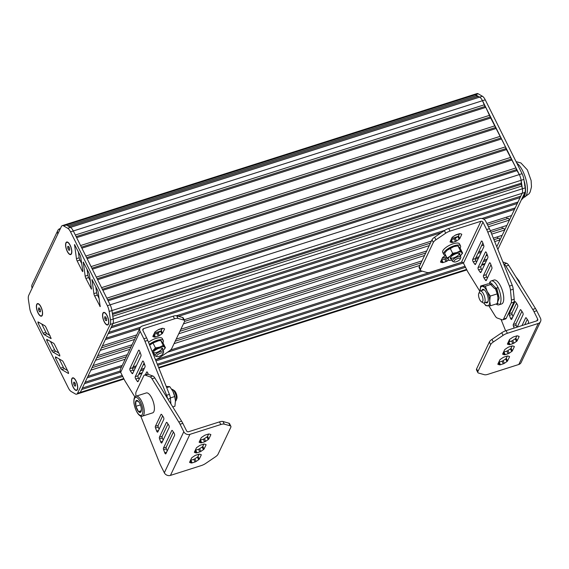 <?xml version="1.0" encoding="UTF-8"?>
<svg xmlns="http://www.w3.org/2000/svg" width="569" height="569" viewBox="0 0 569 569"><rect width="100%" height="100%" fill="white"/><g stroke="black" fill="none" stroke-linecap="round" stroke-linejoin="round"><path stroke-width="0.85" d="M524.967 194.605L524.917 194.996A18.827 7.177 -107.7 0 0 524.988 194.747M524.767 195.103L524.76 195.466A18.827 7.177 -107.7 0 0 524.803 195.338M524.675 192.82L525.052 194.513A18.827 7.177 -107.7 0 0 524.824 183.467L524.675 184.84M524.561 195.544L523.003 196.397M524.846 195.075L523.416 195.53L524.867 195.06M523.629 195.075L524.917 194.669M524.355 195.978L522.797 196.838L524.369 196.348A18.827 7.177 -107.7 0 0 524.39 196.305M523.21 195.956L524.76 195.466M523.836 194.641L524.91 194.292M524.831 193.965L524.042 194.214L524.86 193.937M523.935 196.86L522.378 197.713L523.786 197.279M524.255 193.759L524.753 193.602M523.729 197.301L522.171 198.154L523.409 197.777M523.38 197.713L521.958 198.595M522.918 198.232L522.52 198.794M522.406 198.773L521.993 199.335M521.851 199.321L521.417 199.89M523.971 179.996L524.035 180.409M524.077 180.707L524.824 183.467M524.71 184.939L524.689 185.693M524.746 183.09A18.827 7.177 -107.7 0 0 524.661 182.677M522.996 196.412L524.575 195.907A18.827 7.177 -107.7 0 0 524.604 195.864M68.742 250.161L69.653 250.196L69.61 248.333L68.664 246.434L67.754 246.398L67.796 248.262L68.742 250.161L69.646 249.876M67.796 248.262L69.333 247.771M68.031 242.373A6.273 2.39 -107.7 0 0 67.078 242.23A6.273 2.39 -107.7 0 0 66.943 242.28M70.741 254.222A6.273 2.39 -107.7 0 0 70.883 254.187A6.273 2.39 -107.7 0 0 71.58 253.518M67.313 251.228A6.273 2.39 -107.7 0 0 70.606 254.279A6.273 2.39 -107.7 0 0 70.094 245.367A6.273 2.39 -107.7 0 0 66.801 242.316A6.273 2.39 -107.7 0 0 67.313 251.228M105.706 320.553L106.609 320.589L106.574 318.725L105.628 316.826L104.717 316.791L104.76 318.654L105.706 320.553L106.609 320.269M104.76 318.654L106.296 318.163M104.995 312.765A6.273 2.39 -107.7 0 0 104.042 312.623A6.273 2.39 -107.7 0 0 103.907 312.673M107.705 324.615A6.273 2.39 -107.7 0 0 107.847 324.579A6.273 2.39 -107.7 0 0 108.544 323.91M104.276 321.62A6.273 2.39 -107.7 0 0 107.569 324.671A6.273 2.39 -107.7 0 0 107.057 315.759A6.273 2.39 -107.7 0 0 103.764 312.708A6.273 2.39 -107.7 0 0 104.276 321.62M39.517 311.762L40.427 311.798L40.392 309.927L39.446 308.028L38.536 308L38.571 309.863L39.517 311.762L40.42 311.478M38.571 309.863L40.114 309.372M38.806 303.967A6.273 2.39 -107.7 0 0 37.853 303.825A6.273 2.39 -107.7 0 0 37.718 303.882M41.523 315.823A6.273 2.39 -107.7 0 0 41.665 315.788A6.273 2.39 -107.7 0 0 42.355 315.119M38.095 312.829A6.273 2.39 -107.7 0 0 41.388 315.88A6.273 2.39 -107.7 0 0 40.876 306.961A6.273 2.39 -107.7 0 0 37.575 303.917A6.273 2.39 -107.7 0 0 38.095 312.829M74.66 385.988L75.57 386.024L75.535 384.16L74.589 382.261L73.678 382.226L73.714 384.089L74.66 385.988L75.563 385.704M73.714 384.089L75.257 383.606M73.949 378.2A6.273 2.39 -107.7 0 0 72.996 378.058A6.273 2.39 -107.7 0 0 72.86 378.115M76.666 390.05A6.273 2.39 -107.7 0 0 76.808 390.021A6.273 2.39 -107.7 0 0 77.498 389.352M73.23 387.055A6.273 2.39 -107.7 0 0 76.531 390.106A6.273 2.39 -107.7 0 0 76.018 381.194A6.273 2.39 -107.7 0 0 72.718 378.143A6.273 2.39 -107.7 0 0 73.23 387.055M473.308 95.379A7.845 2.987 72.3 0 1 474.205 94.482L476.971 93.6A7.845 2.987 72.3 0 1 478.266 93.835L482.42 96.246A7.845 2.987 72.3 0 1 485.25 99.824L522.072 173.687A7.845 2.987 72.3 0 1 523.885 179.413L525.159 187.898A7.845 2.987 72.3 0 1 524.895 192.414L497.847 249.428M477.569 96.559L475.499 94.71A7.845 2.987 -107.7 0 0 474.205 94.482A7.845 2.987 72.3 0 1 475.499 94.71L479.653 97.128A7.845 2.987 72.3 0 1 482.484 100.706L519.312 174.562A7.845 2.987 72.3 0 1 521.119 180.288L522.399 188.78A7.845 2.987 72.3 0 1 522.129 193.296L496.773 246.747M476.865 95.507L67.69 225.786L66.317 224.99A7.845 2.987 -107.7 0 0 65.03 224.755A7.845 2.987 -107.7 0 0 64.133 225.651M124.021 379.082L79.404 393.293A7.845 2.987 -107.7 0 0 80.3 392.397L112.954 323.569L111.588 326.442L520.763 196.17L522.129 193.296A7.845 2.987 -107.7 0 0 522.399 188.78L521.346 184.299L521.119 180.288A7.845 2.987 -107.7 0 0 519.312 174.562L516.439 169.64L515.983 167.898L505.941 148.587L505.485 146.845L490.201 117.008L485.805 107.37L484.952 106.481L482.484 100.706A7.845 2.987 -107.7 0 0 479.653 97.128L478.287 96.332L69.112 226.604L70.478 227.401L66.317 224.99A7.845 2.987 -107.7 0 0 65.03 224.755L62.263 225.637A7.845 2.987 -107.7 0 0 61.367 226.533L57.903 233.831A4.708 4.033 -154.6 0 1 57.803 230.488A4.708 4.033 -154.6 0 1 59.204 228.958L60.065 228.603A6.273 2.191 -26.5 0 1 60.421 228.525M484.496 104.739L75.321 235.018L73.309 230.978A7.845 2.987 -107.7 0 0 70.478 227.401L67.711 228.283L63.557 225.872A7.845 2.987 -107.7 0 0 62.263 225.637M484.952 106.481L76.132 236.64M485.805 107.37L76.63 237.65L80.57 245.545L489.745 115.265M490.201 117.008L81.374 247.166M491.054 117.897L81.879 248.176L85.812 256.071L494.994 125.792M495.45 127.534L86.623 257.693M496.303 128.423L87.128 258.703L91.061 266.598L500.243 136.318M500.699 138.061L91.872 268.219M501.552 138.95L92.377 269.229L96.31 277.124L505.485 146.845M505.941 148.587L97.121 278.746M506.801 149.476L97.626 279.756L101.559 287.651L510.734 157.371M511.19 159.114L102.37 289.272M512.05 160.003L102.868 290.282L106.808 298.177L515.983 167.898M516.439 169.64L107.619 299.799M517.299 170.529L108.117 300.809L110.13 304.842L73.309 230.978A7.845 2.987 -107.7 0 0 70.478 227.401L482.42 96.246M521.538 183.083L112.363 313.363L111.944 310.567A7.845 2.987 -107.7 0 0 110.13 304.842L107.37 305.724L70.542 231.86A7.845 2.987 -107.7 0 0 67.711 228.283M521.346 184.299L112.527 314.458M521.972 185.985L112.797 316.257L113.217 319.053L111.944 310.567A7.845 2.987 -107.7 0 0 110.13 304.842L522.072 173.687M524.895 192.414L112.954 323.569A7.845 2.987 -107.7 0 0 113.217 319.053L110.457 319.934L109.177 311.449A7.845 2.987 -107.7 0 0 107.37 305.724M520.066 197.635L110.891 327.908L108.807 332.31L517.982 202.031L520.066 197.635L520.045 196.397M481.915 218.496L515.201 207.898L517.285 203.496L517.264 202.265M517.285 203.496L108.11 333.775L106.026 338.171L140.5 327.196M444.766 230.324L176.461 315.745M486.794 223.432L511.574 215.537L514.504 209.364L514.483 208.126M514.504 209.364L483.721 219.165M441.281 232.678L178.552 316.321M139.654 328.704L105.329 339.636L102.399 345.817L136.724 334.885M431.402 241.064L184.171 319.778M507.256 218.674L506.495 217.159M490.329 230.701L506.879 225.431L509.419 220.082L508.515 218.276L487.555 224.947M459.446 233.895L455.172 235.26M430.413 243.141L184.591 321.407M162.236 328.519L157.969 329.878M135.742 336.955L101.417 347.887M509.419 220.082L488.458 226.761M458.031 236.448L451.615 238.489M429.246 245.609L183.431 323.875M160.828 331.073L154.405 333.114M134.569 339.43L100.244 350.362L97.704 355.71L132.029 344.778M426.707 250.965L180.899 329.223M502.562 228.567L501.801 227.052M493.316 238.155L502.185 235.331L504.724 229.976L503.821 228.169L490.955 232.266M425.726 253.034L179.918 331.293M131.048 346.848L96.723 357.78M504.724 229.976L491.701 234.122M424.552 255.502L178.744 333.768M129.874 349.323L95.549 360.255L93.01 365.604L127.342 354.672M422.013 260.858L176.205 339.117M497.868 238.461L497.114 236.946M496.559 246.221L497.1 246.05L500.03 239.869L499.127 238.062L493.942 239.713M421.032 262.928L175.224 341.187M126.354 356.749L92.029 367.674M500.03 239.869L494.696 241.576M483.629 245.097L481.559 245.751M446.48 256.925L442.227 258.276M419.858 265.403L174.05 343.662M125.18 359.217L90.855 370.149L87.925 376.329L122.25 365.398M481.893 250.893L478.629 251.932M420.519 270.431L170.536 350.027M481.196 252.359L477.932 253.397M422.191 271.143L167.478 352.239M121.56 366.863L87.228 377.795L85.144 382.19L120.244 371.016M479.112 256.754L475.848 257.793M461.921 262.231L155.515 359.786M136.29 365.903L133.025 366.948M487.448 255.346L485.99 255.808M478.415 258.219L475.385 259.187M463.379 263.006L155.956 360.888M144.626 364.494L143.168 364.957M135.593 367.368L132.563 368.335M120.571 372.154L84.447 383.655L82.363 388.051L122.171 375.376M487.171 259.165L483.906 260.211M465.001 266.228L157.286 364.196M144.348 368.314L141.084 369.359M486.474 260.63L483.209 261.676M465.534 267.302L157.727 365.298M143.651 369.786L140.387 370.824M122.712 376.45L81.666 389.516L80.3 392.397L77.54 393.271L110.187 324.451A7.845 2.987 -107.7 0 0 110.457 319.934M36.729 304.372A6.593 2.511 72.3 0 1 38.649 303.86A6.593 2.511 72.3 0 1 41.871 309.138A6.593 2.511 72.3 0 1 42.291 315.304A6.593 2.511 72.3 0 1 38.023 312.971A6.593 2.511 72.3 0 1 36.729 304.372M102.911 313.163A6.593 2.511 72.3 0 1 104.831 312.651A6.593 2.511 72.3 0 1 108.06 317.929A6.593 2.511 72.3 0 1 108.473 324.095A6.593 2.511 72.3 0 1 104.205 321.769A6.593 2.511 72.3 0 1 102.911 313.163M71.872 378.598A6.593 2.511 72.3 0 1 73.792 378.093A6.593 2.511 72.3 0 1 77.014 383.364A6.593 2.511 72.3 0 1 77.434 389.53A6.593 2.511 72.3 0 1 73.166 387.204A6.593 2.511 72.3 0 1 71.872 378.598M65.947 242.771A6.593 2.511 72.3 0 1 67.867 242.259A6.593 2.511 72.3 0 1 71.097 247.536A6.593 2.511 72.3 0 1 71.509 253.703A6.593 2.511 72.3 0 1 67.242 251.377A6.593 2.511 72.3 0 1 65.947 242.771M57.803 230.488L32.07 284.728A4.708 4.033 25.4 0 0 32.177 288.063L28.72 295.354A7.845 2.987 -107.7 0 0 28.45 299.877L29.73 308.362A7.845 2.987 -107.7 0 0 31.537 314.088L68.365 387.944A7.845 2.987 -107.7 0 0 71.189 391.522L75.35 393.94A7.845 2.987 -107.7 0 0 76.637 394.168A7.845 2.987 -107.7 0 0 77.54 393.271M85.905 278.454A3.137 1.195 72.3 0 1 85.172 276.15L83.266 262.081L88.771 272.643A3.137 1.195 72.3 0 1 89.497 274.934L91.467 289.123L85.905 278.454L88.664 277.572A3.137 1.195 72.3 0 1 87.939 275.268L87.021 269.144M63.323 362.09L68.465 372.425L68.529 373.534L61.715 369.594A3.137 1.195 72.3 0 1 60.584 368.164L55.499 357.944L55.435 356.827L62.185 360.654A3.137 1.195 72.3 0 1 63.323 362.09M54.596 344.608L59.731 354.942L59.795 356.052L52.988 352.111A3.137 1.195 72.3 0 1 51.857 350.682L46.772 340.461L46.708 339.344L53.458 343.171A3.137 1.195 72.3 0 1 54.596 344.608M50.94 338.548L44.254 334.629A3.137 1.195 72.3 0 1 43.123 333.199L38.045 322.979L37.981 321.862L44.723 325.688A3.137 1.195 72.3 0 1 45.861 327.125L51.16 338.477M82.327 271.249L77.178 260.958A3.137 1.195 72.3 0 1 76.445 258.653L74.539 244.585L80.051 255.147A3.137 1.195 72.3 0 1 80.777 257.437L82.854 271.086L82.74 271.626L82.327 271.249L82.854 271.086M93.892 293.64L91.986 279.578L97.498 290.14A3.137 1.195 72.3 0 1 98.224 292.43L100.187 306.62L94.625 295.951A3.137 1.195 72.3 0 1 93.892 293.64L96.659 292.765L95.741 286.641M110.187 324.451L112.954 323.569A7.845 2.987 -107.7 0 0 113.217 319.053L525.159 187.898M76.637 394.168L79.404 393.293A7.845 2.987 -107.7 0 0 80.3 392.397L123.758 378.556M90.443 281.122L88.664 277.572M67.498 370.483L64.482 368.712A3.137 1.195 72.3 0 1 63.351 367.282L59.197 358.939M58.771 353L55.748 351.229A3.137 1.195 72.3 0 1 54.624 349.8L50.47 341.457M50.036 335.518L47.021 333.747A3.137 1.195 72.3 0 1 45.89 332.317L41.743 323.974M81.723 263.625L79.945 260.076A3.137 1.195 72.3 0 1 79.212 257.771L78.294 251.647M99.17 298.618L97.391 295.069A3.137 1.195 72.3 0 1 96.659 292.765M505.265 349.202A1.572 0.548 153.5 0 0 504.618 349.85L502.683 353.932A1.572 0.548 153.5 0 0 502.662 354.188A1.572 0.548 153.5 0 0 502.84 354.323L504.354 354.75A1.572 0.548 153.5 0 0 505.229 354.651L508.096 353.74A1.572 0.548 153.5 0 0 509.17 353.214L511.709 351.5A1.572 0.548 153.5 0 0 512.356 350.853L514.291 346.77A1.572 0.548 153.5 0 0 514.312 346.507A1.572 0.548 153.5 0 0 514.134 346.379L512.619 345.952A1.572 0.548 153.5 0 0 511.744 346.044L508.878 346.955A1.572 0.548 153.5 0 0 507.804 347.481L505.265 349.202M512.121 345.952L511.047 348.221A1.572 0.548 -26.5 0 1 510.393 348.868L507.861 350.582A1.572 0.548 -26.5 0 1 506.78 351.109L503.921 352.019A1.572 0.548 -26.5 0 1 503.544 352.119M500.485 359.281A1.572 0.548 153.5 0 0 499.838 359.928L497.896 364.011A1.572 0.548 153.5 0 0 497.875 364.267A1.572 0.548 153.5 0 0 498.06 364.395L499.575 364.829A1.572 0.548 153.5 0 0 500.45 364.729L503.316 363.819A1.572 0.548 153.5 0 0 504.39 363.292L506.922 361.571A1.572 0.548 153.5 0 0 507.576 360.924L509.511 356.841A1.572 0.548 153.5 0 0 509.532 356.585A1.572 0.548 153.5 0 0 509.355 356.457L507.84 356.023A1.572 0.548 153.5 0 0 506.965 356.123L504.098 357.033A1.572 0.548 153.5 0 0 503.024 357.56L500.485 359.281M507.342 356.03L506.268 358.292A1.572 0.548 -26.5 0 1 505.613 358.939L503.081 360.661A1.572 0.548 -26.5 0 1 502 361.187L499.141 362.097A1.572 0.548 -26.5 0 1 498.764 362.19M510.052 339.124A1.572 0.548 153.5 0 0 509.397 339.771L507.463 343.854A1.572 0.548 153.5 0 0 507.441 344.11A1.572 0.548 153.5 0 0 507.619 344.245L509.134 344.672A1.572 0.548 153.5 0 0 510.009 344.572L512.875 343.662A1.572 0.548 153.5 0 0 513.956 343.135L516.488 341.421A1.572 0.548 153.5 0 0 517.136 340.774L519.077 336.692A1.572 0.548 153.5 0 0 519.099 336.428A1.572 0.548 153.5 0 0 518.914 336.3L517.399 335.874A1.572 0.548 153.5 0 0 516.524 335.966L513.658 336.876A1.572 0.548 153.5 0 0 512.584 337.403L510.052 339.124M516.901 335.874L515.827 338.142A1.572 0.548 -26.5 0 1 515.173 338.79L512.641 340.504A1.572 0.548 -26.5 0 1 511.559 341.03L508.7 341.941A1.572 0.548 -26.5 0 1 508.323 342.04M476.609 368.861A6.273 2.191 153.5 0 0 476.516 369.907L477.832 372.539A6.273 2.191 -26.5 0 1 477.917 371.493L490.67 344.608A6.273 2.191 -26.5 0 1 493.273 342.019L503.06 335.383A6.273 2.191 -26.5 0 1 507.377 333.278L538.267 323.448A4.708 4.033 25.4 0 0 540.55 321.521A4.708 4.033 25.4 0 0 540.443 318.178L536.738 310.745L533.971 311.627L537.677 319.06A1.572 1.344 -154.6 0 1 536.951 320.816L506.069 330.646A6.273 2.191 153.5 0 0 501.751 332.751L491.965 339.387A6.273 2.191 153.5 0 0 489.361 341.976L476.609 368.861L477.917 371.493M517.193 304.315L515.692 302.075A1.572 0.597 -107.7 0 0 515.052 301.627A1.572 0.597 -107.7 0 0 514.867 301.805L509.255 313.647A1.572 0.597 -107.7 0 0 509.404 315.326L510.528 318.356A1.572 0.597 -107.7 0 0 511.51 319.479A1.572 0.597 -107.7 0 0 511.695 319.301L517.676 306.677A1.572 0.597 -107.7 0 0 517.193 304.315M516.51 303.298L512.015 312.765A1.572 0.597 -107.7 0 0 512.171 314.451L512.968 316.606M528.032 323.654L528.452 322.772A1.572 0.597 -107.7 0 0 527.961 320.411L526.46 318.171A1.572 0.597 -107.7 0 0 525.82 317.722A1.572 0.597 -107.7 0 0 525.642 317.9L522.001 325.575M527.278 319.394L524.767 324.693M517.193 327.111L523.067 314.728A1.572 0.597 -107.7 0 0 522.577 312.36L521.076 310.119A1.572 0.597 -107.7 0 0 520.436 309.678A1.572 0.597 -107.7 0 0 520.258 309.856L513.302 324.515A1.572 0.597 -107.7 0 0 513.451 326.201L514.148 328.078M521.894 311.343L516.062 323.633A1.572 0.597 -107.7 0 0 516.218 325.319L516.915 327.196M540.55 321.521L521.083 362.56A4.708 4.033 -154.6 0 1 518.793 364.487L487.91 374.324A6.273 2.191 -26.5 0 1 484.404 374.708L478.557 373.051A6.273 2.191 -26.5 0 1 477.832 372.539M511.894 346.429L511.737 346.044M509.931 341.549L509.298 339.97M505.613 330.802L501.04 319.408M503.764 264.151L503.963 264.222A6.273 2.39 72.3 0 1 505.912 266.128L532.726 309.422A12.554 4.787 72.3 0 1 533.971 311.627M502.882 261.946L506.723 263.34A6.273 2.39 72.3 0 1 508.679 265.246L535.493 308.54A12.554 4.787 72.3 0 1 536.738 310.745M535.493 308.54L532.726 309.422M508.679 265.246L505.912 266.128M496.161 289.08A6.672 2.539 -107.7 0 0 495.862 288.583M496.097 303.988A12.554 4.787 -107.7 0 0 498.857 304.842L501.623 303.96A12.554 4.787 -107.7 0 0 503.06 302.523A12.554 4.787 -107.7 0 0 501.552 288.27A12.554 4.787 -107.7 0 0 494.006 280.04L491.239 280.915A12.554 4.787 -107.7 0 0 489.539 283.021M498.857 304.842A12.554 4.787 -107.7 0 0 500.3 303.405A12.554 4.787 -107.7 0 0 498.793 289.152A12.554 4.787 -107.7 0 0 491.239 280.915M460.072 248.077A9.417 3.286 153.5 0 0 460.406 247.494A9.417 3.286 153.5 0 0 460.541 245.936L459.56 243.959A9.417 3.286 153.5 0 0 449.666 245.218A9.417 3.286 153.5 0 0 442.703 252.366L443.692 254.336A9.417 3.286 153.5 0 0 445.648 255.253M460.541 245.936A9.417 3.286 153.5 0 0 450.648 247.195A9.417 3.286 153.5 0 0 443.692 254.336M454.354 261.968L452.952 261.605A4.708 1.643 -26.5 0 1 452.376 261.214A4.708 1.643 -26.5 0 1 455.854 257.636A4.708 1.643 -26.5 0 1 460.805 257.01A4.708 1.643 -26.5 0 1 460.776 257.707L460.221 259.044A3.528 1.23 153.5 0 0 456.53 258.995A3.528 1.23 153.5 0 0 454.354 261.968A3.528 1.23 153.5 0 0 456.302 261.747A3.528 1.23 153.5 0 0 460.221 259.044M450.584 257.33A4.708 1.643 153.5 0 0 450.641 257.721A4.708 1.643 153.5 0 0 455.584 257.096A4.708 1.643 153.5 0 0 459.062 253.525A4.708 1.643 153.5 0 0 458.785 253.241M460.25 255.901A7.646 2.674 153.5 0 0 460.456 255.709A7.646 2.674 153.5 0 0 461.779 252.472A7.646 2.674 153.5 0 0 456.793 252.544A7.646 2.674 153.5 0 0 450.107 256.185L447.07 258.106L444.609 253.162L446.772 250.609A7.646 2.674 -26.5 0 1 446.786 250.602A7.646 2.674 -26.5 0 1 447.156 250.268A7.646 2.674 -26.5 0 1 453.842 246.619A7.646 2.674 -26.5 0 1 455.691 246.157A7.646 2.674 -26.5 0 1 455.79 246.142M451.26 258.973A5.299 1.849 -26.5 0 1 450.392 257.693A5.299 1.849 -26.5 0 1 456.274 253.646A5.299 1.849 -26.5 0 1 459.19 253.305A5.299 1.849 -26.5 0 1 459.688 254.777M447.156 250.268L453.842 246.619L457.974 245.872L460.442 250.815L456.793 252.544L452.661 253.297L450.107 256.185A7.646 2.674 153.5 0 0 448.415 259.763A7.646 2.674 153.5 0 0 451.551 260.154A7.646 2.674 153.5 0 0 451.822 260.104M447.07 258.106L449.268 260.438L451.452 260.168M457.974 245.872L460.172 248.205L462.633 253.148L460.442 250.815M460.086 256.043L462.633 253.148M450.193 248.347L452.661 253.297M479.724 299.628A4.708 1.792 -107.7 0 0 481.36 301.741A4.708 1.792 -107.7 0 0 482.476 296.883A4.708 1.792 -107.7 0 0 478.757 293.561A4.708 1.792 -107.7 0 0 479.724 299.628M478.757 293.561L479.475 291.84A6.273 2.39 72.3 0 1 480.243 291.008A6.273 2.39 72.3 0 1 484.425 296.264A6.273 2.39 72.3 0 1 484.048 302.971A6.273 2.39 72.3 0 1 482.946 302.736L481.36 301.741M484.404 289.955A6.273 2.39 -107.7 0 0 483.671 289.913L480.243 291.008M484.048 302.971L487.484 301.876A6.273 2.39 -107.7 0 0 488.053 301.421M497.221 293.867L495.443 288.711A10.199 3.883 72.3 0 1 497.967 297.765A10.199 3.883 72.3 0 1 497.967 297.779L497.42 303.569L490.492 305.773L489.71 301.143A10.199 3.883 -107.7 0 0 487.142 291.349A10.199 3.883 -107.7 0 0 482.32 286.328A10.199 3.883 -107.7 0 0 480.065 291.086L480.641 286.022L485.364 286.2L487.142 291.349L490.286 296.072L497.221 293.867L497.967 297.786M481.808 290.51A7.063 2.689 72.3 0 1 483.991 289.649A7.063 2.689 72.3 0 1 486.452 292.815A7.063 2.689 72.3 0 1 487.896 301.911A7.063 2.689 72.3 0 1 485.613 302.473M490.492 305.773L485.77 305.603L483.849 303.007A10.199 3.883 -107.7 0 0 487.448 305.902A10.199 3.883 -107.7 0 0 489.71 301.143L490.286 296.072M492.292 283.988L485.364 286.2M480.641 286.022L488.415 283.746M495.62 289.088L496.04 288.206L494.639 288.59L489.233 283.12L490.613 282.679L496.04 288.206M497.526 294.692L496.012 289.393L496.709 287.928L499.155 298.035L496.986 303.882L496.189 303.96M496.709 287.928L498.117 287.544M448.656 260.005L447.035 261.107A1.572 0.548 -26.5 0 1 445.954 261.633L443.095 262.544A1.572 0.548 -26.5 0 1 442.22 262.636L440.705 262.209A1.572 0.548 -26.5 0 1 440.52 262.081A1.572 0.548 -26.5 0 1 440.541 261.818L442.483 257.736A1.572 0.548 -26.5 0 1 443.13 257.088L445.662 255.374A1.572 0.548 -26.5 0 1 445.698 255.353M441.402 260.005A1.572 0.548 153.5 0 0 441.779 259.912L444.645 259.002A1.572 0.548 153.5 0 0 445.726 258.475L446.871 257.7M452.042 237.586A1.572 0.548 -26.5 0 1 452.689 236.939L455.228 235.217A1.572 0.548 -26.5 0 1 456.302 234.691L459.169 233.781A1.572 0.548 -26.5 0 1 460.044 233.681L461.559 234.115A1.572 0.548 -26.5 0 1 461.744 234.243A1.572 0.548 -26.5 0 1 461.715 234.499L459.78 238.582A1.572 0.548 -26.5 0 1 459.133 239.229L456.594 240.95A1.572 0.548 -26.5 0 1 455.52 241.476L452.654 242.387A1.572 0.548 -26.5 0 1 451.779 242.486L450.264 242.053A1.572 0.548 -26.5 0 1 450.086 241.925A1.572 0.548 -26.5 0 1 450.107 241.669L452.042 237.586M450.968 239.848A1.572 0.548 153.5 0 0 451.345 239.755L454.204 238.845A1.572 0.548 153.5 0 0 455.285 238.319L457.817 236.597A1.572 0.548 153.5 0 0 458.472 235.95L459.546 233.688M488.906 305.887L495.243 316.108A6.273 2.39 -107.7 0 0 497.199 318.014L502.078 319.785A6.273 2.39 -107.7 0 0 502.797 319.821A6.273 2.39 -107.7 0 0 503.515 319.109L511.133 303.049A6.273 2.39 -107.7 0 0 511.431 300.076L510.45 290.083A6.273 2.39 -107.7 0 0 509.468 286.115L487.761 232.074A12.554 4.787 -107.7 0 0 486.651 229.57L482.946 222.138A1.572 1.344 25.4 0 0 480.912 221.263L450.022 231.092A6.273 2.191 153.5 0 0 445.705 233.198L435.918 239.834A6.273 2.191 153.5 0 0 433.315 242.422L420.562 269.308A6.273 2.191 153.5 0 0 420.477 270.346A6.273 2.191 153.5 0 0 421.195 270.865L427.049 272.523A6.273 2.191 153.5 0 0 430.555 272.138L461.438 262.302A1.572 1.344 -154.6 0 1 463.479 263.177L467.213 270.666A12.554 4.787 -107.7 0 0 468.458 272.878L479.845 291.257M490.627 263.888L491.751 266.911A1.572 0.597 72.3 0 1 491.901 268.596L486.289 280.432A1.572 0.597 72.3 0 1 486.111 280.609A1.572 0.597 72.3 0 1 485.464 280.168L483.97 277.928A1.572 0.597 72.3 0 1 483.479 275.56L489.468 262.942A1.572 0.597 72.3 0 1 489.646 262.757A1.572 0.597 72.3 0 1 490.627 263.888M487.413 278.063L486.73 277.046A1.572 0.597 72.3 0 1 486.239 274.685L490.947 264.756M476.637 261.968L475.961 260.951A1.572 0.597 72.3 0 1 475.471 258.589L482.861 243.013M473.195 261.832A1.572 0.597 72.3 0 1 472.704 259.471L481.374 241.199A1.572 0.597 72.3 0 1 481.552 241.021A1.572 0.597 72.3 0 1 482.533 242.145L483.657 245.168A1.572 0.597 72.3 0 1 483.814 246.854L475.513 264.336A1.572 0.597 72.3 0 1 475.335 264.521A1.572 0.597 72.3 0 1 474.695 264.073L473.195 261.832L475.961 260.951M486.58 253.02L487.704 256.043A1.572 0.597 72.3 0 1 487.853 257.721L480.905 272.387A1.572 0.597 72.3 0 1 480.72 272.565A1.572 0.597 72.3 0 1 480.08 272.117L478.579 269.877A1.572 0.597 72.3 0 1 478.088 267.515L485.421 252.067A1.572 0.597 72.3 0 1 485.599 251.889A1.572 0.597 72.3 0 1 486.58 253.02M482.028 270.019L481.346 269.002A1.572 0.597 72.3 0 1 480.855 266.633L486.9 253.888M420.477 270.346L419.161 267.714A6.273 2.191 -26.5 0 1 419.253 266.676L432.006 239.791A6.273 2.191 -26.5 0 1 434.609 237.202L444.396 230.566A6.273 2.191 -26.5 0 1 448.713 228.461L479.596 218.631A4.708 4.033 -154.6 0 1 485.713 221.256L489.418 228.688L486.651 229.57M502.797 319.821L505.564 318.946A6.273 2.39 -107.7 0 0 506.282 318.227L513.899 302.167A6.273 2.39 -107.7 0 0 514.191 299.194L513.21 289.201A6.273 2.39 -107.7 0 0 512.235 285.233L490.521 231.192L487.761 232.074M490.521 231.192A12.554 4.787 -107.7 0 0 489.418 228.688M512.235 285.233L509.468 286.115M203.439 449.645A1.572 0.548 153.5 0 0 204.093 448.998L206.028 444.915A1.572 0.548 153.5 0 0 206.049 444.659A1.572 0.548 153.5 0 0 205.871 444.524L204.356 444.097A1.572 0.548 153.5 0 0 203.474 444.197L200.615 445.107A1.572 0.548 153.5 0 0 199.534 445.634L197.002 447.348A1.572 0.548 153.5 0 0 196.348 447.995L194.413 452.078A1.572 0.548 153.5 0 0 194.392 452.341A1.572 0.548 153.5 0 0 194.57 452.469L196.092 452.896A1.572 0.548 153.5 0 0 196.966 452.803L199.826 451.893A1.572 0.548 153.5 0 0 200.907 451.366L203.439 449.645L202.13 447.014L199.591 448.735A1.572 0.548 -26.5 0 1 198.517 449.261L195.651 450.171A1.572 0.548 -26.5 0 1 195.274 450.264M203.851 444.097L202.777 446.366A1.572 0.548 -26.5 0 1 202.13 447.014M208.218 439.567A1.572 0.548 153.5 0 0 208.873 438.919L210.807 434.837A1.572 0.548 153.5 0 0 210.829 434.581A1.572 0.548 153.5 0 0 210.651 434.453L209.136 434.019A1.572 0.548 153.5 0 0 208.254 434.119L205.395 435.029A1.572 0.548 153.5 0 0 204.314 435.555L201.782 437.269A1.572 0.548 153.5 0 0 201.134 437.917L199.193 441.999A1.572 0.548 153.5 0 0 199.171 442.262A1.572 0.548 153.5 0 0 199.356 442.39L200.871 442.817A1.572 0.548 153.5 0 0 201.746 442.725L204.605 441.814A1.572 0.548 153.5 0 0 205.686 441.288L208.218 439.567L206.91 436.935L204.378 438.656A1.572 0.548 -26.5 0 1 203.297 439.183L200.43 440.093A1.572 0.548 -26.5 0 1 200.053 440.186M208.631 434.026L207.557 436.288A1.572 0.548 -26.5 0 1 206.91 436.935M198.659 459.724A1.572 0.548 153.5 0 0 199.306 459.076L201.248 454.994A1.572 0.548 153.5 0 0 201.27 454.731A1.572 0.548 153.5 0 0 201.085 454.603L199.57 454.176A1.572 0.548 153.5 0 0 198.695 454.268L195.836 455.186A1.572 0.548 153.5 0 0 194.754 455.712L192.222 457.426A1.572 0.548 153.5 0 0 191.568 458.073L189.633 462.156A1.572 0.548 153.5 0 0 189.612 462.419A1.572 0.548 153.5 0 0 189.79 462.547L191.305 462.974A1.572 0.548 153.5 0 0 192.187 462.882L195.046 461.964A1.572 0.548 153.5 0 0 196.127 461.438L198.659 459.724L197.351 457.092L194.811 458.813A1.572 0.548 -26.5 0 1 193.737 459.332L190.871 460.25A1.572 0.548 -26.5 0 1 190.494 460.342M199.072 454.176L197.998 456.445A1.572 0.548 -26.5 0 1 197.351 457.092M144.476 375.085A6.273 2.39 -107.7 0 1 145.195 375.12L150.081 376.891A6.273 2.39 -107.7 0 1 152.03 378.798L178.815 422.034A12.554 4.787 -107.7 0 1 180.06 424.239L183.794 431.729A4.708 4.033 25.4 0 0 189.911 434.36L220.8 424.524A6.273 2.191 -26.5 0 1 224.3 424.14L230.153 425.797A6.273 2.191 -26.5 0 1 230.879 426.309L229.563 423.677A6.273 2.191 153.5 0 0 228.845 423.165L222.991 421.508A6.273 2.191 153.5 0 0 219.485 421.892L188.602 431.729A1.572 1.344 -154.6 0 1 186.561 430.847L182.827 423.357A12.554 4.787 -107.7 0 0 181.582 421.152L154.796 377.916A6.273 2.39 -107.7 0 0 152.841 376.009L147.961 374.238A6.273 2.39 -107.7 0 0 147.243 374.203L144.476 375.085A6.273 2.39 -107.7 0 0 143.758 375.803L136.14 391.856A6.273 2.39 -107.7 0 0 135.842 394.829L135.984 396.23M159.092 429.268L158.289 427.113A1.572 0.597 72.3 0 1 158.139 425.434L162.627 415.967M156.646 431.018L155.522 427.995A1.572 0.597 72.3 0 1 155.373 426.309L160.984 414.474A1.572 0.597 72.3 0 1 161.169 414.296A1.572 0.597 72.3 0 1 161.809 414.744L163.31 416.977A1.572 0.597 72.3 0 1 163.801 419.346L157.812 431.971A1.572 0.597 72.3 0 1 157.627 432.148A1.572 0.597 72.3 0 1 156.646 431.018L158.545 430.413M174.078 433.073A1.572 0.597 72.3 0 1 174.569 435.441L165.899 453.713A1.572 0.597 72.3 0 1 165.721 453.891A1.572 0.597 72.3 0 1 164.74 452.76L163.616 449.738A1.572 0.597 72.3 0 1 163.467 448.052L171.76 430.569A1.572 0.597 72.3 0 1 171.938 430.392A1.572 0.597 72.3 0 1 172.578 430.84L174.078 433.073M167.179 451.011L166.383 448.856A1.572 0.597 72.3 0 1 166.226 447.177L173.396 432.056M163.132 440.143L162.336 437.988A1.572 0.597 72.3 0 1 162.186 436.302L168.011 424.012M160.693 441.893L159.569 438.87A1.572 0.597 72.3 0 1 159.42 437.184L166.376 422.525A1.572 0.597 72.3 0 1 166.553 422.34A1.572 0.597 72.3 0 1 167.194 422.788L168.694 425.029A1.572 0.597 72.3 0 1 169.185 427.39L161.859 442.838A1.572 0.597 72.3 0 1 161.674 443.016A1.572 0.597 72.3 0 1 160.693 441.893L162.592 441.288M230.879 426.309A6.273 2.191 -26.5 0 1 230.786 427.347L218.034 454.24A6.273 2.191 -26.5 0 1 215.431 456.829L205.644 463.465A6.273 2.191 -26.5 0 1 201.326 465.563L170.444 475.399A4.708 4.033 -154.6 0 1 164.327 472.775L160.622 465.335A12.554 4.787 -107.7 0 1 159.519 462.839L140.707 416.017M152.03 378.798L154.796 377.916M178.815 422.034L181.582 421.152M162.869 342.709A9.417 3.286 153.5 0 0 163.331 340.561L162.35 338.591A9.417 3.286 153.5 0 0 148.488 342.303M163.331 340.561A9.417 3.286 153.5 0 0 157.791 340.127A9.417 3.286 153.5 0 0 149.327 344.387M157.151 356.599L155.75 356.237A4.708 1.643 -26.5 0 1 155.166 355.838A4.708 1.643 -26.5 0 1 160.422 351.542A4.708 1.643 -26.5 0 1 163.595 351.635A4.708 1.643 -26.5 0 1 163.566 352.339L163.011 353.676A3.528 1.23 153.5 0 0 160.657 353.079A3.528 1.23 153.5 0 0 157.286 355.028A3.528 1.23 153.5 0 0 157.151 356.599A3.528 1.23 153.5 0 0 160.422 355.831A3.528 1.23 153.5 0 0 163.011 353.676M153.374 351.962A4.708 1.643 153.5 0 0 153.431 352.353A4.708 1.643 153.5 0 0 156.603 352.453A4.708 1.643 153.5 0 0 161.859 348.15A4.708 1.643 153.5 0 0 161.575 347.872M158.488 340.788L152.983 342.979L149.64 345.17A7.646 2.674 -26.5 0 1 149.946 344.892A7.646 2.674 -26.5 0 1 156.631 341.251A7.646 2.674 -26.5 0 1 158.488 340.788A7.646 2.674 -26.5 0 1 158.587 340.767M154.057 353.605A5.299 1.849 -26.5 0 1 153.182 352.318A5.299 1.849 -26.5 0 1 157.065 349.089A5.299 1.849 -26.5 0 1 161.98 347.936A5.299 1.849 -26.5 0 1 162.478 349.402M163.04 350.532A7.646 2.674 153.5 0 0 163.246 350.34A7.646 2.674 153.5 0 0 164.576 347.097A7.646 2.674 153.5 0 0 159.583 347.168A7.646 2.674 153.5 0 0 152.897 350.817A7.646 2.674 153.5 0 0 152.179 351.493M153.545 354.885A7.646 2.674 153.5 0 0 154.341 354.779A7.646 2.674 153.5 0 0 154.619 354.729M158.708 340.746L160.764 340.497L163.232 345.447L159.583 347.168L155.451 347.922L152.151 351.414M152.983 342.979L155.451 347.922M153.552 354.907L154.242 354.8M162.876 350.675L165.43 347.78L163.232 345.447M160.764 340.497L162.962 342.83L165.43 347.78M172.627 389.53L174.206 390.526A4.708 1.792 72.3 0 1 175.849 392.638A4.708 1.792 72.3 0 1 176.81 398.705L176.098 400.434A6.273 2.39 -107.7 0 0 174.811 392.347A6.273 2.39 -107.7 0 0 172.627 389.53A6.273 2.39 -107.7 0 0 171.717 389.26M170.344 397.937L174.726 396.543L175.508 401.173A6.273 2.39 -107.7 0 0 176.098 400.434M142.499 416.103L152.634 412.874A10.462 3.983 -107.7 0 0 151.781 398.023A10.462 3.983 -107.7 0 0 146.29 392.944L136.147 396.166A10.462 3.983 72.3 0 1 141.638 401.252A10.462 3.983 72.3 0 1 142.499 416.103C141.012 417.212 136.311 414.801 133.978 403.435C133.63 398.826 134.348 396.408 136.147 396.166M141.34 408.962L141.027 411.693L138.509 411.6L135.884 406.337A6.273 2.39 -107.7 0 0 138.509 411.6A6.273 2.39 -107.7 0 0 141.027 411.693A6.273 2.39 -107.7 0 0 141.361 409.218A6.273 2.39 -107.7 0 0 140.92 406.522A6.273 2.39 -107.7 0 0 139.206 402.447A6.273 2.39 -107.7 0 0 138.295 401.259A6.273 2.39 -107.7 0 0 135.778 401.166A6.273 2.39 -107.7 0 0 135.884 406.337L135.778 401.166L138.295 401.259L139.305 402.617M138.509 411.6L141.212 410.74M135.884 406.337L140.401 404.9M172.087 389.843A10.199 3.883 72.3 0 1 172.108 389.879A10.199 3.883 72.3 0 1 172.94 391.387A10.199 3.883 72.3 0 1 175.472 400.441A10.199 3.883 72.3 0 1 175.472 400.455L174.925 406.245L172.77 406.927M166.71 387.653L169.797 386.664L172.94 391.387L174.726 396.543M166.205 386.408L169.797 386.664M153.758 334.48A1.572 0.548 153.5 0 0 154.135 334.387L157.001 333.47A1.572 0.548 153.5 0 0 158.075 332.95L160.607 331.229A1.572 0.548 153.5 0 0 161.262 330.582L162.336 328.313M162.57 333.214A1.572 0.548 -26.5 0 1 161.923 333.861L159.391 335.582A1.572 0.548 -26.5 0 1 158.31 336.101L155.444 337.019A1.572 0.548 -26.5 0 1 154.569 337.111L153.054 336.684A1.572 0.548 -26.5 0 1 152.876 336.556A1.572 0.548 -26.5 0 1 152.897 336.293L154.832 332.211A1.572 0.548 -26.5 0 1 155.486 331.563L158.018 329.849A1.572 0.548 -26.5 0 1 159.1 329.323L161.959 328.405A1.572 0.548 -26.5 0 1 162.834 328.313L164.349 328.74A1.572 0.548 -26.5 0 1 164.533 328.868A1.572 0.548 -26.5 0 1 164.512 329.131L162.57 333.214L161.262 330.582M155.479 359.708A6.273 2.191 153.5 0 0 159.348 357.752L169.135 351.116A6.273 2.191 153.5 0 0 171.738 348.527L184.491 321.641A6.273 2.191 153.5 0 0 184.584 320.603A6.273 2.191 153.5 0 0 183.858 320.084L178.005 318.427A6.273 2.191 153.5 0 0 174.498 318.818L143.616 328.647A1.572 1.344 25.4 0 0 142.89 330.404L146.624 337.894A12.554 4.787 72.3 0 1 147.727 340.397L169.413 394.381A6.273 2.39 72.3 0 1 170.387 398.35L170.942 403.976M133.068 366.849L136.332 365.81M148.296 374.366L147.805 373.036A1.572 0.597 -107.7 0 0 146.823 371.906A1.572 0.597 -107.7 0 0 146.646 372.083L145.351 374.807M139.711 351.293A1.572 0.597 -107.7 0 0 138.729 350.163A1.572 0.597 -107.7 0 0 138.552 350.348L129.881 368.612A1.572 0.597 -107.7 0 0 130.372 370.981L131.873 373.221A1.572 0.597 -107.7 0 0 132.513 373.662A1.572 0.597 -107.7 0 0 132.691 373.484L140.984 356.002A1.572 0.597 -107.7 0 0 140.835 354.316L139.711 351.293M140.038 352.161L132.648 367.738A1.572 0.597 -107.7 0 0 133.139 370.099L133.815 371.116M144.078 363.036L138.032 375.782A1.572 0.597 -107.7 0 0 138.523 378.143L139.206 379.16M135.756 379.025L137.257 381.266A1.572 0.597 -107.7 0 0 137.897 381.714A1.572 0.597 -107.7 0 0 138.082 381.536L145.031 366.87A1.572 0.597 -107.7 0 0 144.882 365.191L143.758 362.161A1.572 0.597 -107.7 0 0 142.776 361.038A1.572 0.597 -107.7 0 0 142.599 361.215L135.266 376.664A1.572 0.597 -107.7 0 0 135.756 379.025L138.523 378.143M147.727 340.397L144.96 341.279A12.554 4.787 72.3 0 0 143.857 338.775L140.123 331.286A4.708 4.033 -154.6 0 1 140.017 327.95A4.708 4.033 -154.6 0 1 142.3 326.016L173.189 316.186A6.273 2.191 -26.5 0 1 176.689 315.795L182.542 317.452A6.273 2.191 -26.5 0 1 183.268 317.971L184.584 320.603M140.017 327.95L120.55 368.989A4.708 4.033 25.4 0 0 120.656 372.325L124.362 379.765A12.554 4.787 72.3 0 0 125.607 381.97L134.924 397.02M144.96 341.279L166.646 395.263L169.413 394.381M166.646 395.263A6.273 2.39 72.3 0 1 167.521 398.464M523.473 195.416L524.881 194.961M523.26 195.857L524.789 195.366M523.679 194.975L524.917 194.577M523.053 196.291L524.597 195.8M523.885 194.534L524.903 194.207M522.847 196.732L524.39 196.241M524.099 194.093L524.838 193.858M522.634 197.173L524.184 196.682M524.305 193.652L524.725 193.524M522.427 197.614L523.871 197.151M522.221 198.055L523.501 197.642M522.584 197.279L524.113 196.789L522.577 197.294M522.008 198.489L523.082 198.147M521.801 198.93L522.612 198.673M521.595 199.37L522.093 199.214M521.752 199.036L522.491 198.801L521.745 199.05M521.545 199.477L521.965 199.342M516.78 163.061A18.436 7.027 72.3 0 1 522.776 171.049A18.436 7.027 72.3 0 1 526.396 195.124A18.436 7.027 72.3 0 1 524.284 197.23L529.07 193.794L530.18 191.959L531.482 186.867L531.119 180.515L527.342 169.861L520.927 162.969L516.076 161.653M109.177 311.449L523.885 179.413M70.542 231.86L485.25 99.824M63.557 225.872L478.266 93.835M485.115 263.511L481.843 264.549M466.587 269.407L158.602 367.467M142.286 372.659L139.021 373.698M32.177 288.063L57.903 233.831M91.581 288.575L91.054 288.746M83.671 262.458L83.145 262.622M87.939 275.268L85.172 276.15M56.765 357.538L55.499 357.944M63.351 367.282L60.584 368.164M64.482 368.712L61.715 369.594M48.031 340.056L46.772 340.461M54.624 349.8L51.857 350.682M55.748 351.229L52.988 352.111M39.304 322.573L38.045 322.979M45.89 332.317L43.123 333.199M47.021 333.747L44.254 334.629M74.952 244.962L74.425 245.125M79.212 257.771L76.445 258.653M79.945 260.076L77.178 260.958M97.391 295.069L94.625 295.951M100.3 306.072L99.774 306.243M92.398 279.955L91.872 280.119M59.204 228.958L59.724 229.997M514.291 346.77L514.091 346.365M512.356 350.853L511.047 348.221M511.709 351.5L510.393 348.868M509.17 353.214L507.861 350.582M508.096 353.74L506.78 351.109M505.229 354.651L503.921 352.019M504.354 354.75L503.295 352.631M502.84 354.323L502.662 353.968M509.511 356.841L509.312 356.443M507.576 360.924L506.268 358.292M506.922 361.571L505.613 358.939M504.39 363.292L503.081 360.661M503.316 363.819L502 361.187M500.45 364.729L499.141 362.097M499.575 364.829L498.515 362.709M519.077 336.692L518.871 336.286M517.136 340.774L515.827 338.142M516.488 341.421L515.173 338.79M513.956 343.135L512.641 340.504M512.875 343.662L511.559 341.03M510.009 344.572L508.7 341.941M509.134 344.672L508.081 342.552M507.619 344.245L507.441 343.889M515.301 301.67L514.867 301.805M512.015 312.765L509.255 313.647M512.171 314.451L509.404 315.326M512.427 317.751L510.528 318.356M526.069 317.765L525.642 317.9M520.685 309.714L520.258 309.856M516.062 323.633L513.302 324.515M516.218 325.319L513.451 326.201M518.793 364.487L538.267 323.448M536.83 320.859L537.677 319.06M506.723 263.34L503.963 264.222M490.67 344.608L489.361 341.976M493.273 342.019L491.965 339.387M503.06 335.383L501.751 332.751M507.377 333.278L506.069 330.646M518.459 281.036A10.462 3.983 -107.7 0 0 516.837 278.419M445.726 258.475L447.035 261.107M444.645 259.002L445.954 261.633M441.779 259.912L443.095 262.544M441.16 260.517L442.22 262.636M461.516 234.101L461.715 234.499M458.472 235.95L459.78 238.582M457.817 236.597L459.133 239.229M455.285 238.319L456.594 240.95M454.204 238.845L455.52 241.476M451.345 239.755L452.654 242.387M450.719 240.367L451.779 242.486M461.438 262.302L480.912 221.263M486.58 279.813L485.464 280.168M486.73 277.046L483.97 277.928M486.239 274.685L483.479 275.56M489.895 262.8L489.468 262.942M475.471 258.589L472.704 259.471M481.801 241.064L481.374 241.199M475.812 263.717L474.695 264.073M481.196 271.762L480.08 272.117M481.346 269.002L478.579 269.877M480.855 266.633L478.088 267.515M485.848 251.932L485.421 252.067M463.479 263.177L482.946 222.138M513.21 289.201L510.45 290.083M514.191 299.194L511.431 300.076M513.899 302.167L511.133 303.049M506.282 318.227L503.515 319.109M432.006 239.791L433.315 242.422M419.253 266.676L420.562 269.308M434.609 237.202L435.918 239.834M444.396 230.566L445.705 233.198M448.713 228.461L450.022 231.092M204.093 448.998L202.777 446.366M200.907 451.366L199.591 448.735M199.826 451.893L198.517 449.261M196.966 452.803L195.651 450.171M196.092 452.896L195.032 450.776M206.028 444.915L205.829 444.517M208.873 438.919L207.557 436.288M205.686 441.288L204.378 438.656M204.605 441.814L203.297 439.183M201.746 442.725L200.43 440.093M200.871 442.817L199.811 440.698M210.807 434.837L210.608 434.439M199.306 459.076L197.998 456.445M196.127 461.438L194.811 458.813M195.046 461.964L193.737 459.332M192.187 462.882L190.871 460.25M191.305 462.974L190.252 460.854M189.79 462.547L189.619 462.192M201.248 454.994L201.049 454.595M155.522 427.995L158.289 427.113M155.373 426.309L158.139 425.434M160.984 414.474L161.418 414.339M164.74 452.76L166.639 452.156M163.616 449.738L166.383 448.856M163.467 448.052L166.226 447.177M171.76 430.569L172.187 430.434M159.569 438.87L162.336 437.988M159.42 437.184L162.186 436.302M166.376 422.525L166.802 422.383M183.794 431.729L164.327 472.775M189.911 434.36L170.444 475.399M150.081 376.891L152.841 376.009M180.06 424.239L182.827 423.357M145.195 375.12L147.961 374.238M220.8 424.524L219.485 421.892M224.3 424.14L222.991 421.508M230.153 425.797L228.845 423.165M136.318 410.825A9.417 3.585 -107.7 0 0 142.335 414.324A9.417 3.585 -107.7 0 0 140.486 402.034A9.417 3.585 -107.7 0 0 134.469 398.535A9.417 3.585 -107.7 0 0 136.318 410.825M160.607 331.229L161.923 333.861M158.075 332.95L159.391 335.582M157.001 333.47L158.31 336.101M154.135 334.387L155.444 337.019M153.516 334.992L154.569 337.111M152.883 336.329L153.054 336.684M164.313 328.733L164.512 329.131M143.616 328.647L142.833 330.29M146.646 372.083L147.072 371.948M138.552 350.348L138.978 350.205M129.881 368.612L132.648 367.738M130.372 370.981L133.139 370.099M131.873 373.221L132.99 372.866M137.257 381.266L138.374 380.91M142.599 361.215L143.025 361.08M135.266 376.664L138.032 375.782M140.123 331.286L120.656 372.325M167.94 399.132L170.387 398.35M143.857 338.775L146.624 337.894M176.689 315.795L178.005 318.427M173.189 316.186L174.498 318.818M182.542 317.452L183.858 320.084M523.622 195.096L524.888 194.69M523.203 195.971L524.739 195.48M523.829 194.655L524.888 194.314M524.248 193.773L524.725 193.624M521.951 198.609L522.975 198.282M521.538 199.491L521.965 199.349M523.644 197.436L524.284 197.23M474.205 94.482L65.03 224.755M484.774 264.229L481.502 265.268M466.85 269.934L158.815 368.008M141.951 373.378L138.68 374.416M460.805 257.01L459.062 253.525M452.376 261.214L450.641 257.721M520.571 284.45L519.042 280.83L515.806 276.754M498.366 303.441L496.986 303.882M163.595 351.635L161.859 348.15M155.166 355.838L153.431 352.353"/></g></svg>
